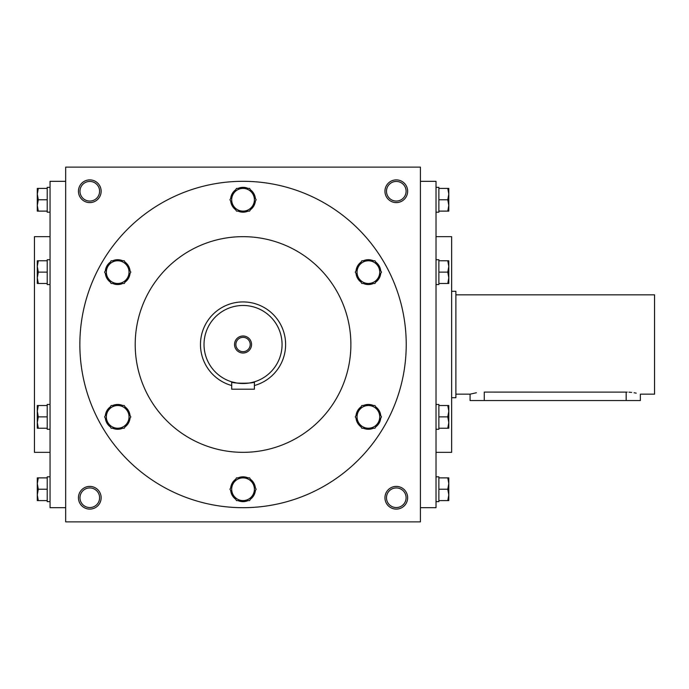 <?xml version="1.0" encoding="UTF-8"?>
<svg xmlns="http://www.w3.org/2000/svg" width="689" height="689" viewBox="0 0 689 689"><rect width="100%" height="100%" fill="white"/><g stroke="black" fill="none" stroke-linecap="round" stroke-linejoin="round"><path stroke-width="1.03" d="M406.105 191.249A9.818 9.818 0 0 1 391.386 199.75A9.818 9.818 0 0 1 391.386 182.749A9.818 9.818 0 0 1 406.105 191.249M65.67 167.126L65.67 521.874L420.419 521.874L420.419 167.126L65.67 167.126M407.647 191.249A11.351 11.351 0 0 1 390.62 201.076A11.351 11.351 0 0 1 390.62 181.414A11.351 11.351 0 0 1 407.647 191.249M78.443 191.249A11.351 11.351 0 0 0 95.47 201.076A11.351 11.351 0 0 0 95.47 181.414A11.351 11.351 0 0 0 78.443 191.249M407.647 497.751A11.351 11.351 0 0 1 390.62 507.586A11.351 11.351 0 0 1 390.62 487.924A11.351 11.351 0 0 1 407.647 497.751M78.443 497.751A11.351 11.351 0 0 0 95.47 507.586A11.351 11.351 0 0 0 95.47 487.924A11.351 11.351 0 0 0 78.443 497.751M436.025 452.346L451.631 452.346L451.631 236.654L436.025 236.654M420.419 507.681L436.025 507.681L436.025 181.319L420.419 181.319M65.67 507.681L50.056 507.681L50.056 181.319L65.67 181.319M50.056 452.346L34.45 452.346L34.45 236.654L50.056 236.654M350.882 344.5A107.846 107.846 0 0 1 189.122 437.894A107.846 107.846 0 0 1 189.122 251.106A107.846 107.846 0 0 1 350.882 344.5M406.226 344.5A163.181 163.181 0 0 1 161.45 485.823A163.181 163.181 0 0 1 161.45 203.177A163.181 163.181 0 0 1 406.226 344.5M79.976 497.751A9.818 9.818 0 0 0 94.694 506.251A9.818 9.818 0 0 0 94.694 489.25A9.818 9.818 0 0 0 79.976 497.751M406.105 497.751A9.818 9.818 0 0 1 391.386 506.251A9.818 9.818 0 0 1 391.386 489.25A9.818 9.818 0 0 1 406.105 497.751M79.976 191.249A9.818 9.818 0 0 0 94.694 199.75A9.818 9.818 0 0 0 94.694 182.749A9.818 9.818 0 0 0 79.976 191.249M235.871 344.5A7.174 7.174 0 0 0 246.628 350.71A7.174 7.174 0 0 0 246.628 338.29A7.174 7.174 0 0 0 235.871 344.5M254.396 389.199L231.693 389.199L231.693 381.835C230.979 383.678 255.085 383.678 254.396 381.835L254.396 389.199M254.396 385.53A42.572 42.572 0 0 0 239.221 302.101A42.572 42.572 0 0 0 231.693 385.53M254.396 381.835L251.063 382.688M249.366 383.006L247.988 383.205M247.187 383.299L245.284 383.454M243.045 383.523L240.831 383.463M238.756 383.282L238.093 383.205M236.689 382.998L231.693 381.835M204.022 344.5A39.023 39.023 0 0 0 262.552 378.295A39.023 39.023 0 0 0 262.552 310.705A39.023 39.023 0 0 0 204.022 344.5M234.527 344.5A8.518 8.518 0 0 0 247.299 351.872A8.518 8.518 0 0 0 247.299 337.128A8.518 8.518 0 0 0 234.527 344.5M249.599 477.882L256.153 489.233L252.872 494.917A11.351 11.351 0 0 0 243.045 477.882A11.351 11.351 0 0 0 233.209 494.917A11.351 11.351 0 0 0 252.872 494.917L249.599 500.593L236.491 500.593L229.937 489.233L236.491 477.882L249.599 477.882M235.724 479.208A12.419 12.419 0 0 0 230.694 487.915M248.074 477.882A12.419 12.419 0 0 0 238.015 477.882M255.386 487.915A12.419 12.419 0 0 0 250.357 479.208M250.357 499.267A12.419 12.419 0 0 0 255.386 490.559M238.015 500.593A12.419 12.419 0 0 0 248.074 500.593M230.694 490.559A12.419 12.419 0 0 0 235.724 499.267M374.945 405.52L381.499 416.871L378.218 422.546A11.351 11.351 0 0 0 368.391 405.52A11.351 11.351 0 0 0 358.556 422.546A11.351 11.351 0 0 0 378.218 422.546L374.945 428.222L361.837 428.222L355.283 416.871L361.837 405.52L374.945 405.52M361.07 406.837A12.419 12.419 0 0 0 356.041 415.545M373.421 405.52A12.419 12.419 0 0 0 363.361 405.52M380.733 415.545A12.419 12.419 0 0 0 375.703 406.837M375.703 426.904A12.419 12.419 0 0 0 380.733 418.189M363.361 428.222A12.419 12.419 0 0 0 373.421 428.222M356.041 418.189A12.419 12.419 0 0 0 361.07 426.904M374.945 260.778L381.499 272.129L378.218 277.805A11.351 11.351 0 0 0 368.391 260.778A11.351 11.351 0 0 0 358.556 277.805A11.351 11.351 0 0 0 378.218 277.805L374.945 283.48L361.837 283.48L355.283 272.129L361.837 260.778L374.945 260.778M361.07 262.096A12.419 12.419 0 0 0 356.041 270.811M373.421 260.778A12.419 12.419 0 0 0 363.361 260.778M380.733 270.811A12.419 12.419 0 0 0 375.703 262.096M375.703 282.163A12.419 12.419 0 0 0 380.733 273.455M363.361 283.48A12.419 12.419 0 0 0 373.421 283.48M356.041 273.455A12.419 12.419 0 0 0 361.07 282.163M249.599 188.407L256.153 199.767L252.872 205.443A11.351 11.351 0 0 0 243.045 188.407A11.351 11.351 0 0 0 233.209 205.443A11.351 11.351 0 0 0 252.872 205.443L249.599 211.118L236.491 211.118L229.937 199.767L236.491 188.407L249.599 188.407M235.724 189.733A12.419 12.419 0 0 0 230.694 198.441M248.074 188.407A12.419 12.419 0 0 0 238.015 188.407M255.386 198.441A12.419 12.419 0 0 0 250.357 189.733M250.357 209.792A12.419 12.419 0 0 0 255.386 201.085M238.015 211.118A12.419 12.419 0 0 0 248.074 211.118M230.694 201.085A12.419 12.419 0 0 0 235.724 209.792M124.253 260.778L130.807 272.129L127.525 277.805A11.351 11.351 0 0 0 117.698 260.778A11.351 11.351 0 0 0 107.863 277.805A11.351 11.351 0 0 0 127.525 277.805L124.253 283.48L111.144 283.48L104.59 272.129L111.144 260.778L124.253 260.778M110.378 262.096A12.419 12.419 0 0 0 105.348 270.811M122.728 260.778A12.419 12.419 0 0 0 112.669 260.778M130.04 270.811A12.419 12.419 0 0 0 125.01 262.096M125.01 282.163A12.419 12.419 0 0 0 130.04 273.455M112.669 283.48A12.419 12.419 0 0 0 122.728 283.48M105.348 273.455A12.419 12.419 0 0 0 110.378 282.163M124.253 405.52L130.807 416.871L127.525 422.546A11.351 11.351 0 0 0 117.698 405.52A11.351 11.351 0 0 0 107.863 422.546A11.351 11.351 0 0 0 127.525 422.546L124.253 428.222L111.144 428.222L104.59 416.871L111.144 405.52L124.253 405.52M110.378 406.837A12.419 12.419 0 0 0 105.348 415.545M122.728 405.52A12.419 12.419 0 0 0 112.669 405.52M130.04 415.545A12.419 12.419 0 0 0 125.01 406.837M125.01 426.904A12.419 12.419 0 0 0 130.04 418.189M112.669 428.222A12.419 12.419 0 0 0 122.728 428.222M105.348 418.189A12.419 12.419 0 0 0 110.378 426.904M38.3 477.882L37.292 483.557L38.3 489.233L37.292 494.917L37.292 477.882L47.222 477.882L47.222 476.822L50.056 476.822M50.056 501.652L47.222 501.652L47.222 489.233L38.3 489.233M47.222 489.233L47.222 477.882M37.292 500.593L37.292 494.917L38.3 500.593L37.292 500.593M47.222 500.593L38.3 500.593M38.3 405.52L37.292 411.195L38.3 416.871L37.292 422.546L37.292 405.52L47.222 405.52L47.222 404.452L50.056 404.452M50.056 429.281L47.222 429.281L47.222 416.871L38.3 416.871M47.222 416.871L47.222 405.52M37.292 428.222L37.292 422.546L38.3 428.222L37.292 428.222M47.222 428.222L38.3 428.222M38.3 260.778L37.292 266.454L38.3 272.129L37.292 277.805L37.292 260.778L47.222 260.778L47.222 259.719L50.056 259.719M50.056 284.548L47.222 284.548L47.222 272.129L38.3 272.129M47.222 272.129L47.222 260.778M37.292 283.48L37.292 277.805L38.3 283.48L37.292 283.48M47.222 283.48L38.3 283.48M38.3 188.407L37.292 194.083L38.3 199.767L37.292 205.443L37.292 188.407L47.222 188.407L47.222 187.348L50.056 187.348M50.056 212.178L47.222 212.178L47.222 199.767L38.3 199.767M47.222 199.767L47.222 188.407M37.292 211.118L37.292 205.443L38.3 211.118L37.292 211.118M47.222 211.118L38.3 211.118M447.781 500.593L448.797 494.917L447.781 489.233L448.797 483.557L448.797 500.593L438.867 500.593L438.867 501.652L436.025 501.652M436.025 476.822L438.867 476.822L438.867 489.233L447.781 489.233M438.867 489.233L438.867 500.593M448.797 477.882L448.797 483.557L447.781 477.882L448.797 477.882M438.867 477.882L447.781 477.882M447.781 428.222L448.797 422.546L447.781 416.871L448.797 411.195L448.797 428.222L438.867 428.222L438.867 429.281L436.025 429.281M436.025 404.452L438.867 404.452L438.867 416.871L447.781 416.871M438.867 416.871L438.867 428.222M448.797 405.52L448.797 411.195L447.781 405.52L448.797 405.52M438.867 405.52L447.781 405.52M447.781 283.48L448.797 277.805L447.781 272.129L448.797 266.454L448.797 283.48L438.867 283.48L438.867 284.548L436.025 284.548M436.025 259.719L438.867 259.719L438.867 272.129L447.781 272.129M438.867 272.129L438.867 283.48M448.797 260.778L448.797 266.454L447.781 260.778L448.797 260.778M438.867 260.778L447.781 260.778M447.781 211.118L448.797 205.443L447.781 199.767L448.797 194.083L448.797 211.118L438.867 211.118L438.867 212.178L436.025 212.178M436.025 187.348L438.867 187.348L438.867 199.767L447.781 199.767M438.867 199.767L438.867 211.118M448.797 188.407L448.797 194.083L447.781 188.407L448.797 188.407M438.867 188.407L447.781 188.407M455.894 294.832L654.55 294.832L654.55 394.168L640.357 394.168L640.357 400.55L470.079 400.55L470.079 394.168L476.383 392.747M484.272 400.55L484.272 392.093C465.962 394.358 465.962 394.358 484.272 392.093L627.223 392.11M628.928 392.17L631.658 392.411M634.069 392.747L636.214 393.143M626.172 392.093C644.482 394.358 644.482 394.358 626.172 392.093L626.172 400.55M451.631 291.292L455.894 291.292L455.894 397.708L451.631 397.708M470.079 394.168L455.894 394.168"/></g></svg>
